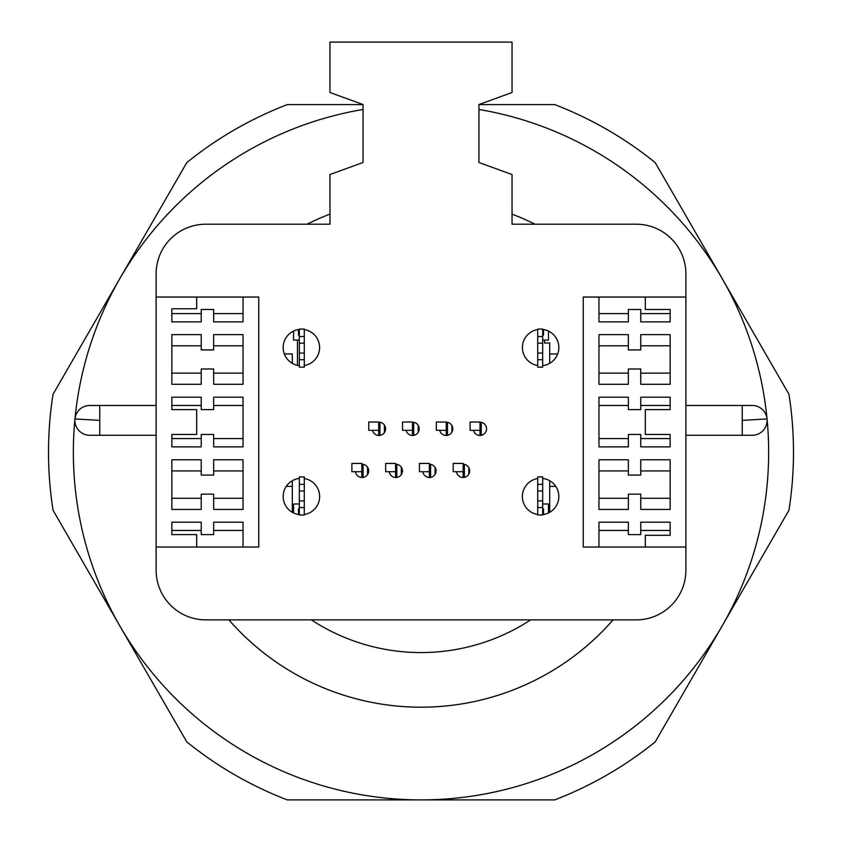 <?xml version="1.0" encoding="UTF-8"?>
<svg xmlns="http://www.w3.org/2000/svg" width="842" height="842" viewBox="0 0 842 842"><rect width="100%" height="100%" fill="white"/><g stroke="black" fill="none" stroke-linecap="round" stroke-linejoin="round"><path stroke-width="1.26" d="M299.32 514.62A18.208 18.208 0 0 1 299.32 478.435M304.288 478.551A18.208 18.208 0 0 1 304.288 514.515M156.117 297.047L156.117 570.202A49.667 49.667 0 0 0 205.785 619.87L636.215 619.87A49.667 49.667 0 0 0 685.883 570.202L685.883 273.871A49.667 49.667 0 0 0 636.215 224.204L512.052 224.204L512.052 174.536L478.94 162.485L478.94 104.545L512.052 92.494L512.052 42.1L329.948 42.1L329.948 92.494L363.06 104.545L363.06 162.485L329.948 174.536L329.948 224.204L205.785 224.204A49.667 49.667 0 0 0 156.117 273.871L156.117 297.047L258.757 297.047L258.757 547.026L196.681 547.026L196.681 534.607L171.852 534.607L171.852 522.187L201.238 522.187L201.238 534.607L213.647 534.607L213.647 522.187L243.033 522.187L243.033 530.471L213.647 530.471M542.68 478.435A18.208 18.208 0 0 1 542.68 514.62M537.712 514.515A18.208 18.208 0 0 1 537.712 478.551M542.68 329.443A18.208 18.208 0 0 1 542.68 365.628M537.712 365.512A18.208 18.208 0 0 1 537.712 329.559M304.288 329.559A18.208 18.208 0 0 1 304.288 365.512M299.32 365.628A18.208 18.208 0 0 1 299.32 329.443M412.475 422.2A6.62 6.62 0 0 1 419.179 428.82A6.62 6.62 0 0 1 406.107 430.315M378.7 422.2A6.62 6.62 0 0 1 385.573 428.82A6.62 6.62 0 0 1 372.501 430.315M446.249 422.2A6.62 6.62 0 0 1 452.785 428.82A6.62 6.62 0 0 1 439.713 430.315M480.014 422.2A6.62 6.62 0 0 1 486.56 428.82A6.62 6.62 0 0 1 473.488 430.315M429.357 464.247A6.62 6.62 0 0 1 436.061 470.867A6.62 6.62 0 0 1 429.862 477.477A6.62 6.62 0 0 1 422.873 471.699M395.593 464.258A6.62 6.62 0 0 1 402.455 470.867A6.62 6.62 0 0 1 396.256 477.477A6.62 6.62 0 0 1 389.267 471.699M463.132 464.247A6.62 6.62 0 0 1 469.668 470.867A6.62 6.62 0 0 1 463.468 477.477A6.62 6.62 0 0 1 456.48 471.699M361.818 464.258A6.62 6.62 0 0 1 368.691 470.867A6.62 6.62 0 0 1 362.481 477.477A6.62 6.62 0 0 1 355.492 471.699M542.68 336.526L542.68 329.075L537.712 329.075L537.712 336.526L542.68 336.526L542.68 343.147L537.712 343.147L537.712 336.526M542.68 359.702L537.712 359.702L537.712 367.154L542.68 367.154L542.68 343.147M542.68 476.919L542.68 514.988L537.712 514.988L537.712 476.919L542.68 476.919M548.468 331.117L548.468 340.084L542.68 340.084M293.532 331.117L293.532 340.084L299.32 340.084M298.489 329.559L298.489 335.127L299.32 335.127M542.68 335.127L543.511 335.127L543.511 329.559M543.511 514.515L543.511 508.947L542.68 508.947M299.32 508.947L298.489 508.947L298.489 514.515M299.32 503.979L293.532 503.979L293.532 512.957M548.468 512.957L548.468 503.979L542.68 503.979M542.68 353.082L537.712 353.082L537.712 343.147M537.712 359.702L537.712 353.082M481.256 435.314L481.256 422.337M363.06 477.414L363.06 464.321M367.522 467.131L367.522 474.614M379.942 435.367L379.942 422.274M384.415 425.084L384.415 432.567M396.835 477.414L396.835 464.321M401.297 467.131L401.297 474.614M413.717 435.346L413.717 422.305M418.19 425.336L418.19 432.314M430.599 477.393L430.599 464.352M435.072 467.384L435.072 474.362M447.491 435.314L447.491 422.337M451.954 425.62L451.954 432.03M464.374 477.361L464.374 464.384M468.847 467.668L468.847 474.078M368.764 422.031L368.764 430.315L378.7 430.315L378.7 422.031L368.764 422.031M378.7 435.44L378.7 430.315M361.818 477.488L361.818 463.426L351.882 463.426L351.882 471.699L361.818 471.699M299.32 367.154L299.32 329.075L304.288 329.075L304.288 367.154L299.32 367.154M299.32 507.537L299.32 514.988L304.288 514.988L304.288 476.919L299.32 476.919L299.32 507.537L304.288 507.537M299.32 359.702L304.288 359.702M299.32 353.082L304.288 353.082M299.32 343.147L304.288 343.147M299.32 336.526L304.288 336.526M542.68 484.361L537.712 484.361M542.68 490.981L537.712 490.981M542.68 500.916L537.712 500.916M542.68 507.537L537.712 507.537M299.32 500.916L304.288 500.916M299.32 490.981L304.288 490.981M299.32 484.361L304.288 484.361M480.014 430.315L480.014 422.031L470.089 422.031L470.089 430.315L480.014 430.315L480.014 435.44M436.314 422.031L436.314 430.315L446.249 430.315L446.249 422.031L436.314 422.031M402.539 422.031L402.539 430.315L412.475 430.315L412.475 422.031L402.539 422.031M446.249 435.44L446.249 430.315M412.475 435.44L412.475 430.315M463.132 477.498L463.132 463.426L453.196 463.426L453.196 471.699L463.132 471.699M429.357 477.498L429.357 463.426L419.432 463.426L419.432 471.699L429.357 471.699M395.593 477.488L395.593 463.426L385.657 463.426L385.657 471.699L395.593 471.699M598.967 297.047L598.967 313.603L628.353 313.603L628.353 309.467L640.762 309.467L640.762 313.603L670.148 313.603L670.148 309.467L645.319 309.467L645.319 297.047L583.243 297.047L583.243 547.026L685.883 547.026M670.148 530.471L670.148 522.187L640.762 522.187L640.762 530.471L670.148 530.471L670.148 535.323L645.319 535.323L645.319 547.026M670.148 405.476L640.762 405.476L640.762 397.203L670.148 397.203L670.148 409.622L645.319 409.622L645.319 434.451L670.148 434.451L670.148 446.87L640.762 446.87L640.762 434.451L628.353 434.451L628.353 446.87L598.967 446.87L598.967 438.587L628.353 438.587M628.353 530.471L628.353 522.187L598.967 522.187L598.967 530.471L628.353 530.471L628.353 534.607L640.762 534.607L640.762 530.471M598.967 530.471L598.967 547.026M628.353 498.285L628.353 509.442L598.967 509.442L598.967 498.285L628.353 498.285L628.353 494.149L640.762 494.149L640.762 509.442L670.148 509.442L670.148 459.785L640.762 459.785L640.762 475.077L628.353 475.077L628.353 459.785L598.967 459.785L598.967 470.941L628.353 470.941M670.148 313.603L670.148 321.876L640.762 321.876L640.762 313.603M628.353 313.603L628.353 321.876L598.967 321.876L598.967 313.603M598.967 373.132L598.967 334.621L628.353 334.621L628.353 349.925L640.762 349.925L640.762 345.788L670.148 345.788L670.148 384.289L640.762 384.289L640.762 368.985L628.353 368.985L628.353 384.289L598.967 384.289L598.967 373.132L628.353 373.132M670.148 345.788L670.148 334.621L640.762 334.621L640.762 345.788M645.319 297.047L685.883 297.047M628.353 405.476L628.353 397.203L598.967 397.203L598.967 405.476L628.353 405.476L628.353 409.622L640.762 409.622L640.762 405.476M598.967 405.476L598.967 438.587M640.762 438.587L670.148 438.587M640.762 498.285L670.148 498.285M640.762 470.941L670.148 470.941M598.967 470.941L598.967 498.285M598.967 345.788L628.353 345.788M640.762 373.132L670.148 373.132M171.852 313.603L171.852 321.876L201.238 321.876L201.238 313.603L171.852 313.603L171.852 308.751L196.681 308.751L196.681 297.047M171.852 438.587L201.238 438.587L201.238 446.87L171.852 446.87L171.852 434.451L196.681 434.451L196.681 409.622L171.852 409.622L171.852 397.203L201.238 397.203L201.238 409.622L213.647 409.622L213.647 397.203L243.033 397.203L243.033 405.476L213.647 405.476M213.647 313.603L213.647 321.876L243.033 321.876L243.033 313.603L213.647 313.603L213.647 309.467L201.238 309.467L201.238 313.603M243.033 313.603L243.033 297.047M213.647 345.788L213.647 334.621L243.033 334.621L243.033 345.788L213.647 345.788L213.647 349.925L201.238 349.925L201.238 334.621L171.852 334.621L171.852 384.289L201.238 384.289L201.238 368.985L213.647 368.985L213.647 384.289L243.033 384.289L243.033 373.132L213.647 373.132M201.238 530.471L171.852 530.471M243.033 547.026L243.033 530.471M243.033 470.941L243.033 509.442L213.647 509.442L213.647 494.149L201.238 494.149L201.238 498.285L171.852 498.285L171.852 459.785L201.238 459.785L201.238 475.077L213.647 475.077L213.647 459.785L243.033 459.785L243.033 470.941L213.647 470.941M171.852 498.285L171.852 509.442L201.238 509.442L201.238 498.285M196.681 547.026L156.117 547.026M213.647 438.587L213.647 446.87L243.033 446.87L243.033 438.587L213.647 438.587L213.647 434.451L201.238 434.451L201.238 438.587M243.033 438.587L243.033 405.476M201.238 405.476L171.852 405.476M201.238 345.788L171.852 345.788M201.238 373.132L171.852 373.132M243.033 373.132L243.033 345.788M243.033 498.285L213.647 498.285M201.238 470.941L171.852 470.941M156.117 405.476L89.778 405.476A14.903 14.903 0 0 0 74.949 418.948A347.651 347.651 0 0 1 363.06 109.46M478.94 109.46A347.651 347.651 0 0 1 767.051 418.948A14.903 14.903 -90 0 0 752.222 405.476A14.903 14.903 0 0 1 767.051 418.948A14.903 14.903 0 0 1 752.222 435.282L742.244 435.282L752.222 435.282A14.903 14.903 -90 0 0 767.051 418.948A347.651 347.651 0 0 1 421 799.9A347.651 347.651 0 0 1 74.949 418.948A14.903 14.903 0 0 1 89.778 405.476L99.756 405.476L99.756 420.379L74.949 418.948A14.903 14.903 0 0 1 89.778 405.476M685.883 435.282L742.244 435.282L742.244 420.379L767.051 418.948A14.903 14.903 -90 0 0 752.222 405.476L685.883 405.476M297.458 340.084L297.458 365.323M555.731 486.392L549.71 486.392L549.71 512.304M549.71 486.392L549.71 480.761M549.71 363.312L549.71 353.956L557.657 353.956M544.542 340.084L544.542 342.989L549.71 342.989L549.71 353.956M89.778 435.282A14.903 14.903 0 0 1 74.949 418.948A14.903 14.903 0 0 0 89.778 435.282L99.756 435.282L89.778 435.282M228.908 619.87A254.947 254.947 0 0 0 613.092 619.87M534.986 224.204A254.947 254.947 0 0 0 512.052 214.121M329.948 214.121A254.947 254.947 0 0 0 307.014 224.204M292.29 512.304L292.29 486.392L286.269 486.392M311.319 619.87A200.312 200.312 0 0 0 530.681 619.87M752.222 405.476L742.244 405.476L742.244 420.379M156.117 435.282L99.756 435.282L99.756 420.379M284.343 353.956L292.29 353.956L292.29 363.312M292.29 480.761L292.29 486.392M363.06 104.597L287.269 104.597A372.48 372.48 0 0 0 186.787 162.611L53.057 394.235A372.48 372.48 0 0 0 53.057 510.263L186.787 741.886A372.48 372.48 0 0 0 287.269 799.9L554.731 799.9A372.48 372.48 0 0 0 655.213 741.886L788.943 510.263A372.48 372.48 0 0 0 788.943 394.235L655.213 162.611A372.48 372.48 0 0 0 554.731 104.597L478.94 104.597"/></g></svg>
